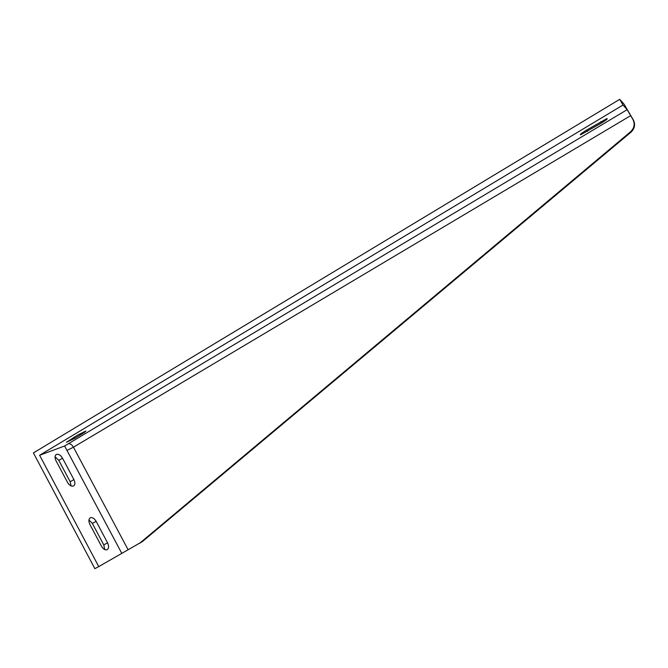 <?xml version="1.0" encoding="UTF-8"?>
<svg xmlns="http://www.w3.org/2000/svg" width="668" height="668" viewBox="0 0 668 668"><rect width="100%" height="100%" fill="white"/><g stroke="black" fill="none" stroke-linecap="round" stroke-linejoin="round"><path stroke-width="1" d="M56.003 460.736L67.485 482.329C69.33 485.335 71.301 486.58 73.405 486.045C75.183 484.893 75.35 482.73 73.906 479.574L62.525 458.198C60.646 455.133 58.617 453.873 56.463 454.424C54.734 455.543 54.584 457.647 56.003 460.736M55.052 456.712L58.817 460.394L70.173 481.737L71.125 485.937M89.913 524.497L101.469 546.215C103.181 549.054 105.026 550.232 106.997 549.756C108.909 548.537 109.101 546.224 107.565 542.817L96.125 521.316C94.372 518.418 92.485 517.224 90.447 517.725C88.593 518.911 88.418 521.165 89.913 524.497M88.944 519.98L92.351 523.42L103.774 544.879L104.734 549.58M64.596 445.99L39.612 455.267L98.755 566.598L140.163 542.833L630.5 131.83C634.266 128.198 635.101 124.131 633.005 119.639L627.168 109.669L64.596 445.99L66.967 450.432L73.447 447.184C71.852 444.562 70.123 443.427 68.278 443.794M39.612 455.267L622.985 105.035L619.737 99.323L624.071 104.208L633.439 120.098C635.527 124.565 634.692 128.607 630.943 132.222L142.676 541.356L139.228 543.527M84.126 432.672L85.997 431.035L77.747 434.985L66.424 442.283L74.691 438.325L84.126 432.672L83.709 431.887M601.559 122.962C606.277 120.04 608.047 118.578 606.853 118.603L585.828 130.536C581.21 133.408 579.498 134.819 580.701 134.777L601.559 122.962L600.774 121.576M98.755 566.598L94.873 568.677L33.4 452.921L619.737 99.323M622.985 105.035L627.168 109.669M70.173 481.737L73.906 479.574M62.525 458.198L58.817 460.394M107.565 542.817L103.774 544.879M96.125 521.316L92.351 523.42M66.967 450.432L121.668 553.121M140.163 542.833L142.676 541.356M630.943 132.222L630.5 131.83M633.005 119.639L633.439 120.098M74.691 438.325L74.081 437.181M587.389 131.446L586.613 130.06M128.022 549.572L73.447 447.184L630.717 115.614M56.463 454.424L56.045 454.674M90.447 517.725L90.021 517.959M580.442 134.318L580.701 134.777"/></g></svg>
